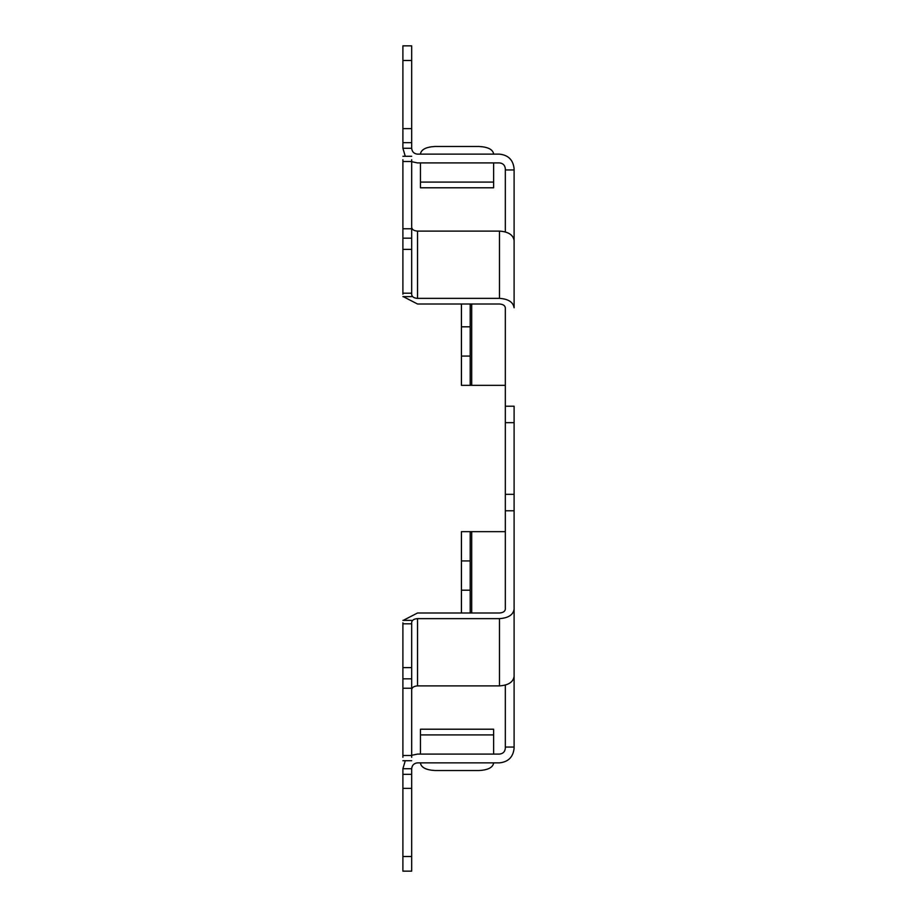 <?xml version="1.0" encoding="UTF-8"?>
<svg xmlns="http://www.w3.org/2000/svg" width="917" height="917" viewBox="0 0 917 917"><rect width="100%" height="100%" fill="white"/><g stroke="black" fill="none" stroke-linecap="round" stroke-linejoin="round"><path stroke-width="1.38" d="M402.895 667.622L402.895 678.832L411.676 678.832L411.676 667.622L402.895 667.622L402.895 622.803L402.895 667.622L411.676 667.622L411.676 757.293L411.676 688.231L402.895 688.231L402.895 667.622M402.895 228.769L402.895 238.168L411.676 238.168L411.676 228.769L402.895 228.769L402.895 159.707L402.895 228.769L411.676 228.769L411.676 294.197L411.676 249.378L402.895 249.378L402.895 228.769M514.105 676.528L514.105 748.238C513.176 757.052 508.293 761.935 499.467 762.864L417.533 762.864L499.467 762.864C508.293 761.935 513.176 757.052 514.105 748.238L514.105 747.057L505.324 747.057L505.324 685.102L505.324 748.238L505.324 747.057L514.105 747.057L514.105 676.528M514.105 494.332L514.105 676.482C513.176 682.156 508.293 685.297 499.467 685.893L499.467 618.631C508.293 618.035 513.176 614.894 514.105 609.232L514.105 510.78L505.324 510.78L505.324 307.768L505.324 406.22L514.105 406.22L514.105 494.332L514.105 422.668L505.324 422.668L505.324 494.332L514.105 494.332L505.324 494.332L505.324 609.232L505.324 510.78L514.105 510.78L514.105 494.332M514.105 168.762L514.105 307.768C513.176 302.106 508.293 298.965 499.467 298.369L417.533 298.369C414.003 298.128 412.042 296.879 411.676 294.609C412.042 296.879 414.003 298.128 417.533 298.369L499.467 298.369L499.467 231.107L417.533 231.107L417.533 298.369L417.533 231.107L499.467 231.107C508.293 231.703 513.176 234.844 514.105 240.518L514.105 168.762C513.176 159.948 508.293 155.065 499.467 154.136C508.293 155.065 513.176 159.948 514.105 168.762M505.324 231.898L505.324 168.762C504.958 165.232 502.997 163.283 499.467 162.917L417.533 162.917L499.467 162.917C502.997 163.283 504.958 165.232 505.324 168.762L505.324 169.943L514.105 169.943L505.324 169.943L505.324 231.898M417.533 754.083L499.467 754.083C502.997 753.717 504.958 751.768 505.324 748.238C504.958 751.768 502.997 753.717 499.467 754.083L417.533 754.083L411.676 755.31L417.533 754.083M478.983 770.521L435.082 770.521L478.983 770.521C487.81 770.062 492.693 767.621 493.621 763.208C492.693 767.621 487.81 770.062 478.983 770.521M493.621 734.907L493.621 754.083L493.621 734.907L420.456 734.907L420.456 754.083L420.456 734.907L493.621 734.907L493.621 729.21L420.456 729.21L420.456 734.907M420.456 763.208C421.384 767.621 426.267 770.062 435.082 770.521C426.267 770.062 421.384 767.621 420.456 763.208M405.28 760.72L402.895 768.721L411.676 768.721C412.042 765.191 414.003 763.242 417.533 762.864C414.003 763.242 412.042 765.191 411.676 768.721L411.676 871.15L402.895 871.15L402.895 768.721L405.28 760.72M461.423 560.929L461.423 590.193L470.203 590.193L470.203 560.929L461.423 560.929L461.423 531.665L505.324 531.665L471.705 531.665L471.705 612.992L471.705 531.665L470.203 531.665L470.203 612.992L470.203 590.193L461.423 590.193L461.423 560.929L470.203 560.929L470.203 531.665L461.423 531.665L461.423 560.929M461.423 612.992L461.423 590.193L461.423 612.992M411.676 856.512L411.676 788.368L402.895 788.368L402.895 856.512L411.676 856.512L402.895 856.512L402.895 871.15L411.676 871.15L411.676 856.512M417.533 612.992L403.239 620.385L417.533 612.992L499.467 612.992L417.533 612.992M411.676 622.391C412.042 620.121 414.003 618.872 417.533 618.631L499.467 618.631L417.533 618.631L417.533 685.893L499.467 685.893L417.533 685.893C414.003 686.134 412.042 687.383 411.676 689.653C412.042 687.383 414.003 686.134 417.533 685.893L417.533 618.631C414.003 618.872 412.042 620.121 411.676 622.391M505.324 609.232C504.958 611.501 502.997 612.751 499.467 612.992C502.997 612.751 504.958 611.501 505.324 609.232M514.105 609.232C513.176 614.894 508.293 618.035 499.467 618.631L499.467 685.893C508.293 685.297 513.176 682.156 514.105 676.482L514.105 609.232M402.895 757.293L402.895 688.231L402.895 755.493L411.676 755.493L402.895 755.493L402.895 757.293M411.676 622.803L411.676 667.622L411.676 623.801L402.895 623.801L411.676 623.801L411.676 622.803M417.533 154.136L499.467 154.136L417.533 154.136C414.003 153.758 412.042 151.809 411.676 148.279L402.895 148.279L405.28 156.28L402.895 148.279L402.895 45.85L411.676 45.85L411.676 148.279C412.042 151.809 414.003 153.758 417.533 154.136M435.082 146.479L478.983 146.479L435.082 146.479C426.267 146.938 421.384 149.379 420.456 153.792C421.384 149.379 426.267 146.938 435.082 146.479M493.621 162.917L493.621 182.093L493.621 162.917M420.456 182.093L420.456 162.917L420.456 182.093L493.621 182.093L420.456 182.093L420.456 187.79L493.621 187.79L493.621 182.093M493.621 153.792C492.693 149.379 487.81 146.938 478.983 146.479C487.81 146.938 492.693 149.379 493.621 153.792M411.676 161.69L417.533 162.917L411.676 161.69M461.423 326.807L461.423 356.071L470.203 356.071L470.203 326.807L461.423 326.807L461.423 304.008L461.423 326.807L470.203 326.807L470.203 385.335L461.423 385.335L461.423 326.807M505.324 385.335L470.203 385.335L505.324 385.335M471.705 304.008L471.705 385.335L471.705 304.008M470.203 304.008L470.203 326.807L470.203 304.008M402.895 60.488L402.895 128.632L411.676 128.632L411.676 60.488L402.895 60.488L411.676 60.488L411.676 45.85L402.895 45.85L402.895 60.488M403.239 296.615L417.533 304.008L499.467 304.008C502.997 304.249 504.958 305.499 505.324 307.768C504.958 305.499 502.997 304.249 499.467 304.008L417.533 304.008L403.239 296.615M505.324 406.22L505.324 422.668L514.105 422.668L514.105 406.22L505.324 406.22M470.203 385.335L470.203 356.071L461.423 356.071L461.423 385.335L470.203 385.335M411.676 227.347C412.042 229.617 414.003 230.866 417.533 231.107C414.003 230.866 412.042 229.617 411.676 227.347M499.467 298.369C508.293 298.965 513.176 302.106 514.105 307.768L514.105 240.518C513.176 234.844 508.293 231.703 499.467 231.107L499.467 298.369M402.895 294.197L402.895 249.378L402.895 293.199L411.676 293.199L402.895 293.199L402.895 294.197M411.676 159.707L411.676 228.769L411.676 161.507L402.895 161.507L411.676 161.507L411.676 159.707M411.676 148.279L411.676 142.662L402.895 142.662L402.895 148.279L411.676 148.279M402.895 768.721L402.895 774.338L411.676 774.338L411.676 768.721L402.895 768.721M402.895 128.632L402.895 142.662L411.676 142.662L411.676 128.632L402.895 128.632M411.676 238.168L402.895 238.168L402.895 249.378L411.676 249.378L411.676 238.168M402.895 774.338L402.895 788.368L411.676 788.368L411.676 774.338L402.895 774.338M411.676 678.832L402.895 678.832L402.895 688.231L411.676 688.231L411.676 678.832M402.895 156.28L411.676 156.28M402.895 296.615L411.676 296.615M402.895 620.385L411.676 620.385M402.895 760.72L411.676 760.72"/></g></svg>
